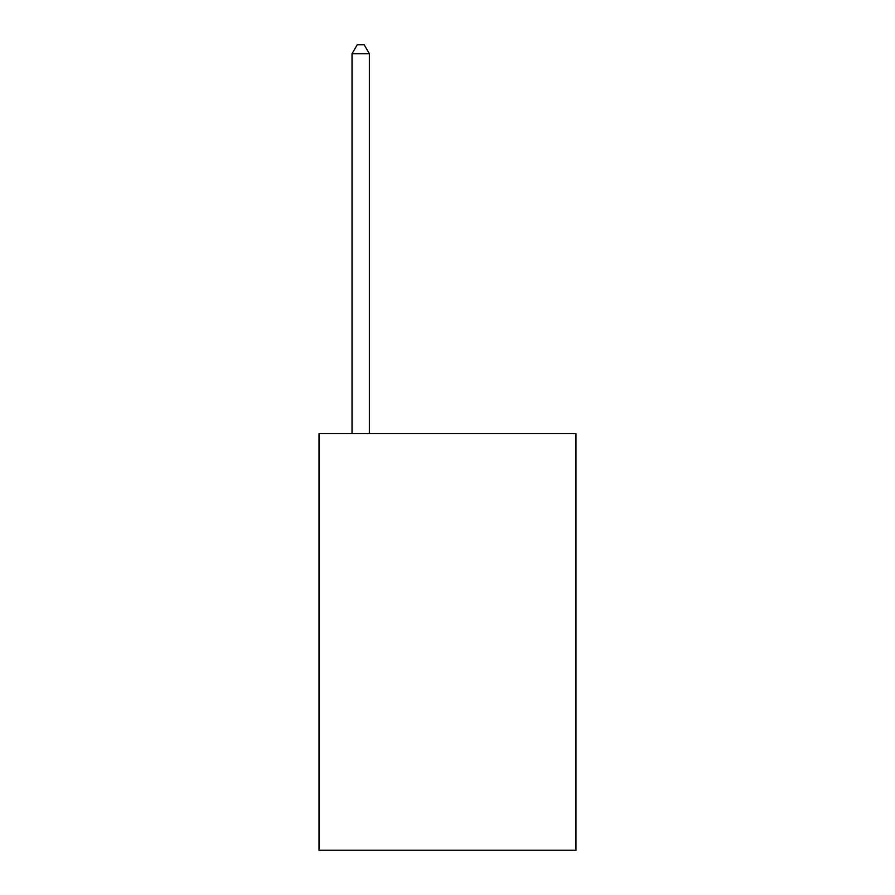 <?xml version="1.0" encoding="UTF-8"?>
<svg xmlns="http://www.w3.org/2000/svg" width="895" height="895" viewBox="0 0 895 895"><rect width="100%" height="100%" fill="white"/><g stroke="black" fill="none" stroke-linecap="round" stroke-linejoin="round"><path stroke-width="1.34" d="M575.966 433.616L575.966 850.25L319.034 850.25L319.034 433.616L575.966 433.616M369.378 433.616L369.378 53.778L352.026 53.778L352.026 433.616M352.026 53.778L357.228 44.75L364.175 44.75L369.378 53.778"/></g></svg>
